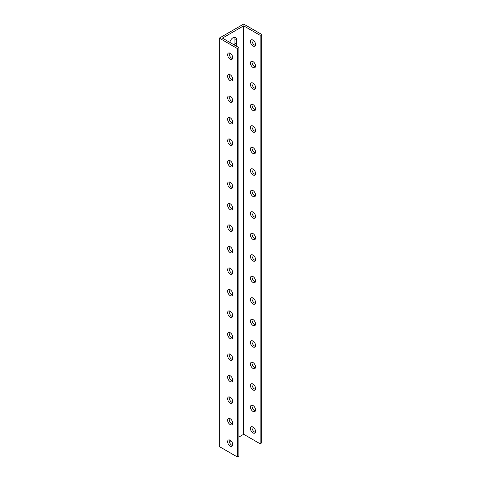 <?xml version="1.0" encoding="UTF-8"?>
<svg xmlns="http://www.w3.org/2000/svg" width="481" height="481" viewBox="0 0 481 481"><rect width="100%" height="100%" fill="white"/><g stroke="black" fill="none" stroke-linecap="round" stroke-linejoin="round"><path stroke-width="0.72" d="M219.318 38.119L219.318 446.56L237.313 456.95L237.313 48.509L219.318 38.119L243.687 24.05L261.682 34.44L261.682 442.881L260.131 443.777L243.687 434.283L243.687 25.842L260.131 35.335L260.131 443.777M234.536 45.112A4.828 2.784 120 0 0 234.914 43.086L234.914 38.787A4.828 2.784 120 0 0 234.566 37.247M252.146 426.725A3.595 2.08 -120 0 0 252.002 427.615A3.595 2.08 -120 0 0 255.393 432.347M252.146 405.224A3.595 2.08 -120 0 0 252.002 406.12A3.595 2.08 -120 0 0 255.393 410.846M252.146 383.73A3.595 2.08 -120 0 0 252.002 384.626A3.595 2.08 -120 0 0 255.393 389.351M252.146 362.229A3.595 2.08 -120 0 0 252.002 363.125A3.595 2.08 -120 0 0 255.393 367.857M252.146 340.734A3.595 2.08 -120 0 0 252.002 341.63A3.595 2.08 -120 0 0 255.393 346.356M252.146 319.24A3.595 2.08 -120 0 0 252.002 320.136A3.595 2.08 -120 0 0 255.393 324.861M252.146 297.739A3.595 2.08 -120 0 0 252.002 298.635A3.595 2.08 -120 0 0 255.393 303.367M252.146 276.244A3.595 2.08 -120 0 0 252.002 277.14A3.595 2.08 -120 0 0 255.393 281.866M252.146 254.75A3.595 2.08 -120 0 0 252.002 255.639A3.595 2.08 -120 0 0 255.393 260.371M252.146 233.249A3.595 2.08 -120 0 0 252.002 234.145A3.595 2.08 -120 0 0 255.393 238.871M252.146 211.754A3.595 2.08 -120 0 0 252.002 212.65A3.595 2.08 -120 0 0 255.393 217.376M252.146 190.254A3.595 2.08 -120 0 0 252.002 191.149A3.595 2.08 -120 0 0 255.393 195.881M252.146 168.759A3.595 2.08 -120 0 0 252.002 169.655A3.595 2.08 -120 0 0 255.393 174.381M252.146 147.264A3.595 2.08 -120 0 0 252.002 148.16A3.595 2.08 -120 0 0 255.393 152.886M252.146 125.763A3.595 2.08 -120 0 0 252.002 126.659A3.595 2.08 -120 0 0 255.393 131.391M252.146 104.269A3.595 2.08 -120 0 0 252.002 105.165A3.595 2.08 -120 0 0 255.393 109.89M252.146 82.774A3.595 2.08 -120 0 0 252.002 83.664A3.595 2.08 -120 0 0 255.393 88.396M252.146 61.273A3.595 2.08 -120 0 0 252.002 62.169A3.595 2.08 -120 0 0 255.393 66.895M252.146 39.779A3.595 2.08 -120 0 0 252.002 40.675A3.595 2.08 -120 0 0 255.393 45.4M232.72 57.678A3.595 2.08 60 0 1 231.974 59.325A3.595 2.08 60 0 1 228.379 57.251A3.595 2.08 60 0 1 228.379 53.096A3.595 2.08 60 0 1 231.151 54.058A3.595 2.08 60 0 1 232.72 57.678M232.72 79.179A3.595 2.08 60 0 1 231.974 80.826A3.595 2.08 60 0 1 228.379 78.746A3.595 2.08 60 0 1 228.379 74.591A3.595 2.08 60 0 1 231.151 75.553A3.595 2.08 60 0 1 232.72 79.179M232.72 100.673A3.595 2.08 60 0 1 231.974 102.321A3.595 2.08 60 0 1 228.379 100.246A3.595 2.08 60 0 1 228.379 96.092A3.595 2.08 60 0 1 231.151 97.054A3.595 2.08 60 0 1 232.72 100.673M232.72 122.168A3.595 2.08 60 0 1 231.974 123.815A3.595 2.08 60 0 1 228.379 121.741A3.595 2.08 60 0 1 228.379 117.586A3.595 2.08 60 0 1 231.151 118.548A3.595 2.08 60 0 1 232.72 122.168M232.72 143.669A3.595 2.08 60 0 1 231.974 145.316A3.595 2.08 60 0 1 228.379 143.236A3.595 2.08 60 0 1 228.379 139.081A3.595 2.08 60 0 1 231.151 140.049A3.595 2.08 60 0 1 232.72 143.669M232.72 165.163A3.595 2.08 60 0 1 231.974 166.811A3.595 2.08 60 0 1 228.379 164.736A3.595 2.08 60 0 1 228.379 160.582A3.595 2.08 60 0 1 231.151 161.544A3.595 2.08 60 0 1 232.72 165.163M232.72 186.664A3.595 2.08 60 0 1 231.974 188.311A3.595 2.08 60 0 1 228.379 186.231A3.595 2.08 60 0 1 228.379 182.077A3.595 2.08 60 0 1 231.151 183.039A3.595 2.08 60 0 1 232.72 186.664M232.72 208.159A3.595 2.08 60 0 1 231.974 209.806A3.595 2.08 60 0 1 228.379 207.726A3.595 2.08 60 0 1 228.379 203.571A3.595 2.08 60 0 1 231.151 204.539A3.595 2.08 60 0 1 232.72 208.159M232.72 229.653A3.595 2.08 60 0 1 231.974 231.301A3.595 2.08 60 0 1 228.379 229.227A3.595 2.08 60 0 1 228.379 225.072A3.595 2.08 60 0 1 231.151 226.034A3.595 2.08 60 0 1 232.72 229.653M232.72 251.154A3.595 2.08 60 0 1 231.974 252.802A3.595 2.08 60 0 1 228.379 250.721A3.595 2.08 60 0 1 228.379 246.567A3.595 2.08 60 0 1 231.151 247.529A3.595 2.08 60 0 1 232.72 251.154M232.72 272.649A3.595 2.08 60 0 1 231.974 274.296A3.595 2.08 60 0 1 228.379 272.222A3.595 2.08 60 0 1 228.379 268.067A3.595 2.08 60 0 1 231.151 269.029A3.595 2.08 60 0 1 232.72 272.649M232.72 294.144A3.595 2.08 60 0 1 231.974 295.791A3.595 2.08 60 0 1 228.379 293.717A3.595 2.08 60 0 1 228.379 289.562A3.595 2.08 60 0 1 231.151 290.524A3.595 2.08 60 0 1 232.72 294.144M232.72 315.644A3.595 2.08 60 0 1 231.974 317.292A3.595 2.08 60 0 1 228.379 315.211A3.595 2.08 60 0 1 228.379 311.057A3.595 2.08 60 0 1 231.151 312.025A3.595 2.08 60 0 1 232.72 315.644M232.72 337.139A3.595 2.08 60 0 1 231.974 338.786A3.595 2.08 60 0 1 228.379 336.712A3.595 2.08 60 0 1 228.379 332.557A3.595 2.08 60 0 1 231.151 333.519A3.595 2.08 60 0 1 232.72 337.139M232.72 358.64A3.595 2.08 60 0 1 231.974 360.287A3.595 2.08 60 0 1 228.379 358.207A3.595 2.08 60 0 1 228.379 354.052A3.595 2.08 60 0 1 231.151 355.014A3.595 2.08 60 0 1 232.72 358.64M232.72 380.134A3.595 2.08 60 0 1 231.974 381.782A3.595 2.08 60 0 1 228.379 379.701A3.595 2.08 60 0 1 228.379 375.547A3.595 2.08 60 0 1 231.151 376.515A3.595 2.08 60 0 1 232.72 380.134M232.72 401.629A3.595 2.08 60 0 1 231.974 403.276A3.595 2.08 60 0 1 228.379 401.202A3.595 2.08 60 0 1 228.379 397.047A3.595 2.08 60 0 1 231.151 398.009A3.595 2.08 60 0 1 232.72 401.629M232.72 423.13A3.595 2.08 60 0 1 231.974 424.777A3.595 2.08 60 0 1 228.379 422.697A3.595 2.08 60 0 1 228.379 418.542A3.595 2.08 60 0 1 231.151 419.504A3.595 2.08 60 0 1 232.72 423.13M232.72 444.624A3.595 2.08 60 0 1 231.974 446.272A3.595 2.08 60 0 1 228.379 444.197A3.595 2.08 60 0 1 228.379 440.043A3.595 2.08 60 0 1 231.151 441.005A3.595 2.08 60 0 1 232.72 444.624M250.451 41.57A3.595 2.08 60 0 1 251.196 39.923A3.595 2.08 60 0 1 254.792 41.997A3.595 2.08 60 0 1 254.792 46.152A3.595 2.08 60 0 1 252.02 45.19A3.595 2.08 60 0 1 250.451 41.57M250.451 63.065A3.595 2.08 60 0 1 251.196 61.418A3.595 2.08 60 0 1 254.792 63.498A3.595 2.08 60 0 1 254.792 67.653A3.595 2.08 60 0 1 252.02 66.685A3.595 2.08 60 0 1 250.451 63.065M250.451 84.56A3.595 2.08 60 0 1 251.196 82.912A3.595 2.08 60 0 1 254.792 84.993A3.595 2.08 60 0 1 254.792 89.147A3.595 2.08 60 0 1 252.02 88.185A3.595 2.08 60 0 1 250.451 84.56M250.451 106.06A3.595 2.08 60 0 1 251.196 104.413A3.595 2.08 60 0 1 254.792 106.487A3.595 2.08 60 0 1 254.792 110.642A3.595 2.08 60 0 1 252.02 109.68A3.595 2.08 60 0 1 250.451 106.06M250.451 127.555A3.595 2.08 60 0 1 251.196 125.908A3.595 2.08 60 0 1 254.792 127.988A3.595 2.08 60 0 1 254.792 132.143A3.595 2.08 60 0 1 252.02 131.175A3.595 2.08 60 0 1 250.451 127.555M250.451 149.056A3.595 2.08 60 0 1 251.196 147.408A3.595 2.08 60 0 1 254.792 149.483A3.595 2.08 60 0 1 254.792 153.637A3.595 2.08 60 0 1 252.02 152.675A3.595 2.08 60 0 1 250.451 149.056M250.451 170.551A3.595 2.08 60 0 1 251.196 168.903A3.595 2.08 60 0 1 254.792 170.977A3.595 2.08 60 0 1 254.792 175.132A3.595 2.08 60 0 1 252.02 174.17A3.595 2.08 60 0 1 250.451 170.551M250.451 192.045A3.595 2.08 60 0 1 251.196 190.398A3.595 2.08 60 0 1 254.792 192.478A3.595 2.08 60 0 1 254.792 196.633A3.595 2.08 60 0 1 252.02 195.671A3.595 2.08 60 0 1 250.451 192.045M250.451 213.546A3.595 2.08 60 0 1 251.196 211.899A3.595 2.08 60 0 1 254.792 213.973A3.595 2.08 60 0 1 254.792 218.127A3.595 2.08 60 0 1 252.02 217.165A3.595 2.08 60 0 1 250.451 213.546M250.451 235.041A3.595 2.08 60 0 1 251.196 233.393A3.595 2.08 60 0 1 254.792 235.474A3.595 2.08 60 0 1 254.792 239.628A3.595 2.08 60 0 1 252.02 238.66A3.595 2.08 60 0 1 250.451 235.041M250.451 256.535A3.595 2.08 60 0 1 251.196 254.888A3.595 2.08 60 0 1 254.792 256.968A3.595 2.08 60 0 1 254.792 261.123A3.595 2.08 60 0 1 252.02 260.161A3.595 2.08 60 0 1 250.451 256.535M250.451 278.036A3.595 2.08 60 0 1 251.196 276.389A3.595 2.08 60 0 1 254.792 278.463A3.595 2.08 60 0 1 254.792 282.618A3.595 2.08 60 0 1 252.02 281.656A3.595 2.08 60 0 1 250.451 278.036M250.451 299.531A3.595 2.08 60 0 1 251.196 297.883A3.595 2.08 60 0 1 254.792 299.964A3.595 2.08 60 0 1 254.792 304.118A3.595 2.08 60 0 1 252.02 303.15A3.595 2.08 60 0 1 250.451 299.531M250.451 321.031A3.595 2.08 60 0 1 251.196 319.384A3.595 2.08 60 0 1 254.792 321.458A3.595 2.08 60 0 1 254.792 325.613A3.595 2.08 60 0 1 252.02 324.651A3.595 2.08 60 0 1 250.451 321.031M250.451 342.526A3.595 2.08 60 0 1 251.196 340.879A3.595 2.08 60 0 1 254.792 342.953A3.595 2.08 60 0 1 254.792 347.108A3.595 2.08 60 0 1 252.02 346.146A3.595 2.08 60 0 1 250.451 342.526M250.451 364.021A3.595 2.08 60 0 1 251.196 362.373A3.595 2.08 60 0 1 254.792 364.454A3.595 2.08 60 0 1 254.792 368.608A3.595 2.08 60 0 1 252.02 367.646A3.595 2.08 60 0 1 250.451 364.021M250.451 385.522A3.595 2.08 60 0 1 251.196 383.874A3.595 2.08 60 0 1 254.792 385.948A3.595 2.08 60 0 1 254.792 390.103A3.595 2.08 60 0 1 252.02 389.141A3.595 2.08 60 0 1 250.451 385.522M250.451 407.016A3.595 2.08 60 0 1 251.196 405.369A3.595 2.08 60 0 1 254.792 407.449A3.595 2.08 60 0 1 254.792 411.604A3.595 2.08 60 0 1 252.02 410.636A3.595 2.08 60 0 1 250.451 407.016M250.451 428.511A3.595 2.08 60 0 1 251.196 426.863A3.595 2.08 60 0 1 254.792 428.944A3.595 2.08 60 0 1 254.792 433.098A3.595 2.08 60 0 1 252.02 432.136A3.595 2.08 60 0 1 250.451 428.511M237.313 456.95L238.865 456.054L238.865 47.613L222.42 38.119L243.687 25.842M243.687 434.283L238.865 437.067M231.451 441.348L229.527 442.46M229.792 42.376A4.828 2.784 -60 0 1 235.468 37.476A4.828 2.784 -60 0 1 236.466 39.682L236.466 43.981A4.828 2.784 -60 0 1 236.087 46.008M229.329 439.899A3.595 2.08 -120 0 0 229.93 443.302A3.595 2.08 -120 0 0 232.576 445.52M229.329 418.398A3.595 2.08 -120 0 0 229.93 421.801A3.595 2.08 -120 0 0 232.576 424.026M229.329 396.903A3.595 2.08 -120 0 0 229.93 400.306A3.595 2.08 -120 0 0 232.576 402.525M229.329 375.408A3.595 2.08 -120 0 0 229.93 378.806A3.595 2.08 -120 0 0 232.576 381.03M229.329 353.908A3.595 2.08 -120 0 0 229.93 357.311A3.595 2.08 -120 0 0 232.576 359.529M229.329 332.413A3.595 2.08 -120 0 0 229.93 335.816A3.595 2.08 -120 0 0 232.576 338.035M229.329 310.912A3.595 2.08 -120 0 0 229.93 314.315A3.595 2.08 -120 0 0 232.576 316.54M229.329 289.418A3.595 2.08 -120 0 0 229.93 292.821A3.595 2.08 -120 0 0 232.576 295.039M229.329 267.923A3.595 2.08 -120 0 0 229.93 271.326A3.595 2.08 -120 0 0 232.576 273.545M229.329 246.422A3.595 2.08 -120 0 0 229.93 249.825A3.595 2.08 -120 0 0 232.576 252.05M229.329 224.928A3.595 2.08 -120 0 0 229.93 228.331A3.595 2.08 -120 0 0 232.576 230.549M229.329 203.433A3.595 2.08 -120 0 0 229.93 206.83A3.595 2.08 -120 0 0 232.576 209.055M229.329 181.932A3.595 2.08 -120 0 0 229.93 185.335A3.595 2.08 -120 0 0 232.576 187.554M229.329 160.438A3.595 2.08 -120 0 0 229.93 163.841A3.595 2.08 -120 0 0 232.576 166.059M229.329 138.937A3.595 2.08 -120 0 0 229.93 142.34A3.595 2.08 -120 0 0 232.576 144.565M229.329 117.442A3.595 2.08 -120 0 0 229.93 120.845A3.595 2.08 -120 0 0 232.576 123.064M229.329 95.947A3.595 2.08 -120 0 0 229.93 99.351A3.595 2.08 -120 0 0 232.576 101.569M229.329 74.447A3.595 2.08 -120 0 0 229.93 77.85A3.595 2.08 -120 0 0 232.576 80.074M229.329 52.952A3.595 2.08 -120 0 0 229.93 56.355A3.595 2.08 -120 0 0 232.576 58.574M237.313 48.509L238.865 47.613M261.682 34.44L260.131 35.335M236.466 43.981L234.914 43.086M236.466 39.682L234.914 38.787"/></g></svg>
